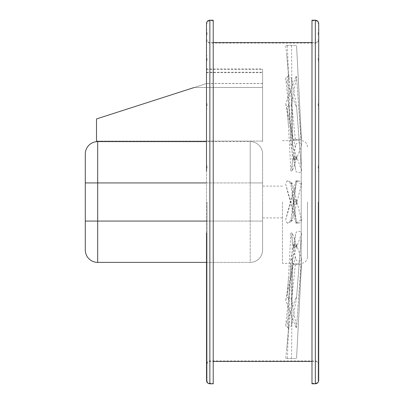 <?xml version="1.0" encoding="UTF-8"?>
<svg xmlns="http://www.w3.org/2000/svg" width="404" height="404" viewBox="0 0 404 404"><rect width="100%" height="100%" fill="white"/><g stroke="black" fill="none" stroke-linecap="round" stroke-linejoin="round"><path stroke-width="0.3" stroke-dasharray="2.02 1.52" d="M307.489 202L307.489 257.096L307.489 202M282.446 202L282.446 263.358L282.446 202M262.6 202L262.6 217.892L262.6 202M296.551 244.819C295.506 243.354 294.466 243.354 293.42 244.819C294.46 246.248 295.506 246.248 296.551 244.819L296.551 245.708A1.566 1.106 180 0 0 294.986 244.602A1.566 1.106 180 0 0 293.42 245.708A1.566 1.106 180 0 0 294.986 246.814A1.566 1.106 180 0 0 296.551 245.708M296.551 245.945C295.506 247.339 294.466 247.339 293.42 245.945C294.46 244.521 295.506 244.521 296.551 245.945L296.551 246.834A1.566 1.106 180 0 1 294.986 247.945A1.566 1.106 180 0 1 293.42 246.834A1.566 1.106 180 0 1 294.986 245.728A1.566 1.106 180 0 1 296.551 246.834M307.489 257.096C307.116 260.898 305.03 262.984 301.227 263.358L301.227 202L301.227 263.358L296.334 263.358L296.551 264.61L293.42 264.61L293.42 263.352L296.551 263.352L282.446 263.358M293.42 202.798L293.637 202C294.536 203.01 295.435 203.01 296.334 202L296.551 202.798C295.506 204.818 294.466 204.818 293.42 202.798A1.566 1.566 0 0 1 294.986 201.232A1.566 1.566 0 0 1 296.551 202.798A1.566 1.566 0 0 1 294.986 204.363A1.566 1.566 0 0 1 293.42 202.798M293.42 159.181C294.46 157.752 295.506 157.752 296.551 159.181C295.506 160.646 294.466 160.646 293.42 159.181L293.42 158.292A1.566 1.106 0 0 1 294.986 157.186A1.566 1.106 0 0 1 296.551 158.292A1.566 1.106 0 0 1 294.986 159.398A1.566 1.106 0 0 1 293.42 158.292M296.551 159.181L296.551 158.292M282.446 140.643L296.551 140.648L293.42 140.648L293.42 139.39L296.551 139.39L293.42 139.39M307.489 146.904C307.116 143.102 305.03 141.016 301.227 140.643L301.227 202L301.227 140.643L296.334 140.643L296.551 139.39M293.42 158.055C294.46 159.479 295.506 159.479 296.551 158.055C295.506 156.661 294.466 156.661 293.42 158.055L293.42 157.166A1.566 1.106 0 0 0 294.986 158.272A1.566 1.106 0 0 0 296.551 157.166A1.566 1.106 0 0 0 294.986 156.055A1.566 1.106 0 0 0 293.42 157.166M296.551 158.055L296.551 157.166M296.551 201.202C295.506 199.182 294.466 199.182 293.42 201.202L293.637 202C294.536 200.99 295.435 200.99 296.334 202L296.551 201.202A1.566 1.566 0 0 0 294.986 199.637A1.566 1.566 0 0 0 293.42 201.202A1.566 1.566 0 0 0 294.986 202.768A1.566 1.566 0 0 0 296.551 201.202M293.42 244.819L293.42 245.708M293.42 245.945L293.42 246.834M207.03 298.016L207.03 295.324L207.03 298.016M206.489 298.016L206.489 300.707L206.489 295.324L206.489 300.707L206.489 295.324L207.03 295.324L206.489 295.324M318.711 298.016L318.711 295.324L318.711 298.016M318.17 298.016L318.17 295.324L318.17 298.016M207.03 345.698L207.03 343.001L207.03 345.698M206.489 348.389L207.03 348.389L206.489 348.389L206.489 343.001L206.489 348.389L206.489 343.001L207.03 343.001L206.489 343.001M318.711 345.698L318.711 343.001L318.711 345.698M318.17 345.698L318.17 343.001L318.17 345.698M207.03 371.503L207.03 368.807L207.03 371.503M206.489 371.503L206.489 368.807L206.489 371.503L206.489 368.807L207.03 368.807L206.489 368.807M318.711 371.503L318.711 368.807L318.711 371.503M318.17 371.503L318.17 368.807L318.17 371.503M207.03 235.714L207.03 238.411L207.03 235.714M206.489 235.714L206.489 238.411L206.489 235.714M318.711 235.714L318.711 238.411L318.711 235.714M318.17 235.714L318.17 238.411L318.17 235.714M207.03 105.984L207.03 103.293L207.03 105.984M206.489 105.984L206.489 103.293L206.489 108.676L206.489 105.984L206.489 108.676L206.489 105.984L206.489 108.676L207.03 108.676L206.489 108.676M318.711 105.984L318.711 103.293L318.711 105.984M318.17 105.984L318.17 103.293L318.17 105.984M207.03 58.302L207.03 60.999L207.03 58.302M206.489 60.999L207.03 60.999L206.489 60.999L206.489 55.611L206.489 60.999L206.489 55.611L207.03 55.611L206.489 55.611M318.711 58.302L318.711 60.999L318.711 58.302M318.17 58.302L318.17 60.999L318.17 58.302M207.03 32.497L207.03 35.193L207.03 32.497M206.489 35.193L207.03 35.193L206.489 35.193L206.489 29.805L206.489 32.497L206.489 29.805L207.03 29.805L206.489 29.805M318.711 32.497L318.711 35.193L318.711 32.497M318.17 32.497L318.17 35.193L318.17 32.497M207.03 168.286L207.03 165.589L207.03 168.286M206.489 168.286L206.489 165.589L206.489 170.978L206.489 168.286L206.489 170.978L206.489 168.286L206.489 170.978L207.03 170.978L206.489 170.978M318.711 168.286L318.711 165.589L318.711 168.286M318.17 168.286L318.17 165.589L318.17 168.286M311.979 383.8L311.979 20.2M318.17 202L318.17 380.432L318.17 202M207.03 202L207.03 380.432L207.03 202M213.221 383.8L213.221 20.2M206.489 380.432L206.489 68.963L262.6 68.963L262.6 141.617L262.6 68.963M206.489 233.022L207.03 233.022L206.489 233.022L206.489 238.411L207.03 238.411L206.489 238.411M262.6 249.995A12.388 12.388 0 0 1 250.212 262.383L250.212 221.069L250.212 262.383A12.388 12.388 0 0 0 262.6 249.995L262.6 221.069L262.6 249.995A12.388 12.388 0 0 1 250.212 262.383L206.489 262.383L206.489 23.568M262.6 83.552L206.489 83.552L206.489 68.963L206.489 83.552L206.489 72.26L206.489 83.552L194.385 87.446L262.6 87.446M209.858 383.8L209.858 20.74L209.858 361.444L209.858 72.26L262.6 72.26M206.489 72.26L209.858 72.26L209.858 43.092L209.858 83.456L262.6 83.456M318.711 380.432L318.711 23.568M311.979 202L311.979 383.26L311.979 202M318.711 202L318.711 39.728L318.711 202M213.221 202L213.221 383.26L213.221 202M206.489 83.456L209.858 83.456L209.858 360.908L209.858 20.2M295.93 180.942A0.313 0.313 0 0 1 296.268 180.709A0.313 0.313 0 0 1 296.546 181.058L291.552 220.725A6.817 6.817 0 0 1 287.375 223.286A6.817 6.817 0 0 1 285.714 219.503L295.93 180.942M295.864 183.461A2.838 2.838 0 0 1 299.005 181.027A2.838 2.838 0 0 1 301.424 184.542L292.344 220.342A0.752 0.752 0 0 1 291.213 220.791A0.752 0.752 0 0 1 290.87 220.054L295.864 183.461M292.344 220.342L291.552 220.725M296.546 181.058L301.424 184.542M290.87 220.054L287.375 223.286M295.319 187.451L285.714 219.503M293.42 264.61L296.551 264.61M295.93 358.525L285.714 358.525L295.93 358.525M295.864 264.61L301.51 264.61L295.864 264.61M292.344 264.61L291.552 358.525M301.51 264.61L296.546 358.525L301.424 264.61M290.87 264.61L287.375 358.525M295.319 264.61L285.714 358.525M295.93 297.788L296.546 297.869L291.552 325.922A6.817 4.823 180 0 1 287.375 327.73A6.817 4.823 180 0 1 285.714 325.053L295.93 297.788M295.864 233.164A2.838 2.005 180 0 1 298.945 231.436A2.838 2.005 180 0 1 301.51 233.542A2.838 2.005 180 0 1 301.424 233.926L292.344 259.242A0.752 0.53 180 0 1 290.87 259.04L295.864 233.164M292.344 259.242L291.552 325.922M296.546 297.869L301.424 233.926M290.87 259.04L287.375 327.73M295.319 235.987L285.714 325.053M295.93 327.568L296.546 327.487L291.552 299.435A6.817 4.823 180 0 0 287.375 297.627A6.817 4.823 180 0 0 285.749 300.116A6.817 4.823 180 0 0 285.714 300.303L295.93 327.568M295.864 259.383A2.838 2.005 180 0 0 298.793 261.115A2.838 2.005 180 0 0 301.51 259.216A2.838 2.005 180 0 0 301.424 258.616L292.344 233.3A0.752 0.53 180 0 0 290.87 233.507L295.864 259.383M292.344 233.3L291.552 299.435M296.546 327.487L301.424 258.616M290.87 233.507L287.375 297.627M295.319 256.555L285.714 300.303M295.93 223.059A0.313 0.313 0 0 0 296.268 223.291A0.313 0.313 0 0 0 296.546 222.942L291.552 183.275A6.817 6.817 0 0 0 287.375 180.714A6.817 6.817 0 0 0 285.714 184.497L295.93 223.059M295.864 220.539A2.838 2.838 0 0 0 299.005 222.973A2.838 2.838 0 0 0 301.424 219.458L292.344 183.658A0.752 0.752 0 0 0 291.213 183.209A0.752 0.752 0 0 0 290.87 183.946L295.864 220.539M292.344 183.658L291.552 183.275M296.546 222.942L301.424 219.458M290.87 183.946L287.375 180.714M295.319 216.549L285.714 184.497M295.93 106.212L296.546 106.131L291.552 78.078A6.817 4.823 0 0 0 287.375 76.27A6.817 4.823 0 0 0 285.714 78.947L295.93 106.212M295.864 170.836A2.838 2.005 0 0 0 298.945 172.564A2.838 2.005 0 0 0 301.51 170.458A2.838 2.005 0 0 0 301.424 170.074L292.344 144.758A0.752 0.53 0 0 0 290.87 144.96L295.864 170.836M292.344 144.758L291.552 78.078M296.546 106.131L301.424 170.074M290.87 144.96L287.375 76.27M295.319 168.013L285.714 78.947M295.93 45.475L285.714 45.475L295.93 45.475M295.864 139.39L301.51 139.39L295.864 139.39M292.344 139.39L291.552 45.475M301.51 139.39L296.546 45.475L301.424 139.39M290.87 139.39L287.375 45.475M295.319 139.39L285.714 45.475M295.93 76.432L296.546 76.513L291.552 104.565A6.817 4.823 0 0 1 287.375 106.373A6.817 4.823 0 0 1 285.749 103.884A6.817 4.823 0 0 1 285.714 103.697L295.93 76.432M295.864 144.617A2.838 2.005 0 0 1 298.793 142.885A2.838 2.005 0 0 1 301.51 144.784A2.838 2.005 0 0 1 301.424 145.384L292.344 170.7A0.752 0.53 0 0 1 290.87 170.493L295.864 144.617M292.344 170.7L291.552 104.565M296.546 76.513L301.424 145.384M290.87 170.493L287.375 106.373M295.319 147.445L285.714 103.697M206.489 182.931L250.212 182.931L250.212 221.069L250.212 141.617L97.677 141.617L250.212 141.617A12.388 12.388 0 0 1 262.6 154.005L262.6 182.931L262.6 154.005A12.388 12.388 0 0 0 250.212 141.617L250.212 182.931L97.677 182.931L97.677 141.617M250.212 262.383L97.677 262.383A12.388 12.388 0 0 1 85.289 249.995L85.289 154.005M85.289 249.995A12.388 12.388 0 0 0 97.677 262.383L97.677 221.069L262.6 221.069L262.6 182.931L262.6 221.069L206.489 221.069M206.489 141.617L96.511 141.617L96.511 118.938L194.218 87.501L262.6 87.501M206.489 69.387L262.6 69.387M206.489 83.552L96.511 118.938L96.511 141.077L262.6 141.077L96.511 141.077L96.511 118.938L194.385 87.446M206.489 72.68L262.6 72.68M315.342 383.8L315.342 20.2M209.858 202L209.858 383.26L209.858 202M315.342 202L315.342 383.26L315.342 202M85.289 221.069L97.677 221.069L97.677 182.931L85.289 182.931M250.212 182.931L262.6 182.931L250.212 182.931M250.212 141.617A12.388 12.388 0 0 1 262.6 154.005M282.446 217.892L262.6 217.892M318.17 295.324L318.711 295.324L318.17 295.324M318.17 343.001L318.711 343.001L318.17 343.001M318.17 368.807L318.711 368.807L318.17 368.807M318.17 233.022L318.711 233.022L318.17 233.022M206.489 103.293L207.03 103.293L206.489 103.293M318.17 103.293L318.711 103.293L318.17 103.293M318.17 55.611L318.711 55.611L318.17 55.611M318.17 29.805L318.711 29.805L318.17 29.805M206.489 165.589L207.03 165.589L206.489 165.589M318.17 165.589L318.711 165.589L318.17 165.589M311.979 20.74L315.342 20.74C317.064 20.907 318.004 21.851 318.17 23.568M311.979 42.556L315.342 42.556C317.064 42.385 318.004 41.445 318.17 39.728M207.03 364.272C207.196 362.555 208.136 361.615 209.858 361.444L213.221 361.444M311.979 361.444L315.342 361.444C317.064 361.615 318.004 362.555 318.17 364.272M213.221 42.556L209.858 42.556C208.136 42.385 207.196 41.445 207.03 39.728M213.221 20.74L209.858 20.74C208.136 20.907 207.196 21.851 207.03 23.568M318.711 364.272C318.514 362.226 317.387 361.105 315.342 360.908L209.858 360.908C207.813 361.105 206.686 362.226 206.489 364.272M206.489 39.728C206.686 41.774 207.813 42.895 209.858 43.092L315.342 43.092C317.387 42.895 318.514 41.774 318.711 39.728M207.03 380.432C207.196 382.149 208.136 383.093 209.858 383.26L213.221 383.26M311.979 383.26L315.342 383.26C317.064 383.093 318.004 382.149 318.17 380.432M318.17 238.411L318.711 238.411L318.17 238.411M318.17 170.978L318.711 170.978L318.17 170.978M318.17 108.676L318.711 108.676L318.17 108.676M318.17 60.999L318.711 60.999L318.17 60.999M318.17 35.193L318.711 35.193L318.17 35.193M318.17 300.707L318.711 300.707L318.17 300.707M206.489 300.707L207.03 300.707L206.489 300.707M318.17 348.389L318.711 348.389L318.17 348.389M318.17 374.195L318.711 374.195L318.17 374.195M206.489 374.195L207.03 374.195L206.489 374.195M292.021 220.786L290.213 222.048M299.005 181.027L296.268 180.709M290.865 264.61L290.658 270.337M286.593 349.945C287.658 339.815 288.365 330.598 288.724 322.296M290.865 259.09L290.708 262.196M301.51 233.542L296.546 297.854M288.416 300.015L289.017 295.435M290.865 233.411L290.602 238.405M301.51 259.216L296.546 327.528M285.749 300.116C286.678 295.758 287.441 290.244 288.047 283.563L288.491 277.174M292.021 183.214L290.213 181.952M299.005 222.973L296.268 223.291M290.865 144.91L290.708 141.804M301.51 170.458L296.546 106.146M288.416 103.985L289.017 108.565M290.865 139.39L290.658 133.663M286.593 54.055C287.658 64.186 288.365 73.402 288.724 81.704M290.865 170.589L290.602 165.595M301.51 144.784L296.546 76.472M285.749 103.884C286.678 108.242 287.441 113.756 288.047 120.437L288.491 126.826M282.446 186.108L262.6 186.108"/><path stroke-width="0.61" d="M206.489 238.411L206.489 298.016M206.489 343.001L206.489 348.389M206.489 368.807L206.489 371.503M206.489 29.805L206.489 35.193M206.489 55.611L206.489 105.984M206.489 108.676L206.489 168.286M209.858 383.8L209.858 20.2L213.221 20.2L213.221 383.8L209.858 383.8C207.813 383.603 206.686 382.477 206.489 380.432L206.489 233.022M206.489 295.324L206.489 262.383L97.677 262.383A12.388 12.388 0 0 1 85.289 249.995L85.289 154.005A12.388 12.388 0 0 1 97.677 141.617A12.388 12.388 0 0 0 85.289 154.005M318.711 202L318.711 380.432C318.514 382.477 317.387 383.603 315.342 383.8L315.342 20.2C317.387 20.397 318.514 21.523 318.711 23.568L318.711 202M315.342 20.2L311.979 20.2L311.979 383.8L315.342 383.8M206.489 68.963L206.489 60.999M206.489 170.978L206.489 23.568C206.686 21.523 207.813 20.397 209.858 20.2M206.489 141.617L96.511 141.617L96.511 118.938L194.218 87.501M206.489 182.931L97.677 182.931L97.677 262.383A12.388 12.388 0 0 1 85.289 249.995M97.677 141.617L97.677 182.931L85.289 182.931M206.489 221.069L85.289 221.069M213.221 361.444L311.979 361.444M213.221 42.556L311.979 42.556"/></g></svg>
